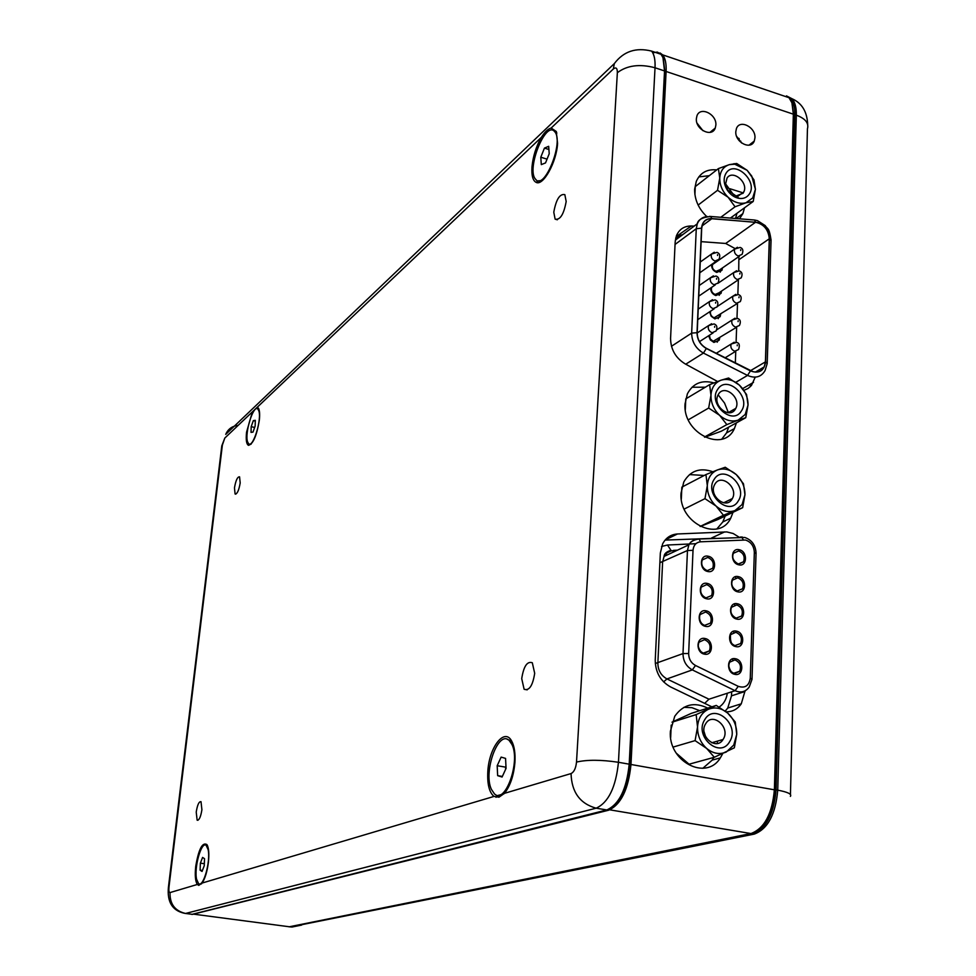 <?xml version="1.0" encoding="UTF-8"?>
<svg xmlns="http://www.w3.org/2000/svg" width="976" height="976" viewBox="0 0 976 976"><rect width="100%" height="100%" fill="white"/><g stroke="black" fill="none" stroke-linecap="round" stroke-linejoin="round"><path stroke-width="1.46" d="M251.088 444.202L250.246 444.19M258.738 410.615C262.19 418.838 252.894 448.826 248.551 443.604L247.623 441.957C244.317 433.539 253.479 404.015 257.871 409.115L258.738 410.615M251.186 426.658L251.027 432.38L253.004 432.087L255.151 426.036L255.309 420.314L253.321 420.644L251.186 426.658L254.651 427.464M255.285 421.095L253.321 420.644M709.418 335.256L710.223 338.965L713.2 341.295L736.575 327.277M710.528 311.222C710.003 314.284 711.211 316.48 714.151 317.798L737.539 303.39M711.797 287.249L711.614 287.615C710.845 290.738 712.004 293.02 715.103 294.484L718.922 292.849L738.503 279.697M715.103 262.751L712.553 264.533C711.809 267.619 712.968 269.888 716.03 271.34L719.849 269.73L739.454 256.176M711.541 264.533C711.516 268.327 713.261 270.95 716.762 272.402L722.008 270.169L722.46 267.912M716.921 261.47L716.225 261.251M708.637 335.756L710.345 339.953L713.932 342.43L719.202 340.16L719.715 337.952M709.589 311.832L711.175 316.248L714.883 318.908L720.142 316.639L720.642 314.418M710.552 288.103C710.748 291.763 712.504 294.24 715.823 295.557L721.081 293.312L721.557 291.08M752.996 371.697C758.059 372.82 761.792 371.234 764.208 366.915L765.404 361.889L769.295 238.803C768.466 229.665 763.879 224.151 755.558 222.26L711.772 218.746C707.38 218.551 704.294 220.43 702.525 224.37L701.707 228.238L697.193 332.743C697.34 339.599 700.402 344.796 706.38 348.322L752.996 371.697M717.201 342.21L718.909 338.452M718.202 318.676L719.849 314.931M719.19 295.325L720.764 291.604M720.178 272.158L721.679 268.461M741.565 192.37L730.011 188.758M750.312 386.691L750.41 384.141M734.952 248.502L725.68 243.463L701.134 241.645M738.71 270.584L738.893 256.566M735.331 363.023L735.758 351.36M736.099 342.125L736.636 327.277M736.978 318.078L737.514 303.414M737.844 294.24L738.381 279.77M735.806 131.614C734.904 142.289 750.898 150.45 754.265 141.081L754.948 137.872C755.827 127.185 739.784 119.035 736.441 128.527L735.806 131.614M696.364 118.718C695.376 129.649 712.004 137.823 715.262 128.063L715.872 125.099C716.835 114.168 700.146 105.981 696.937 115.888L696.364 118.718M716.738 169.897C707.014 168.933 700.182 172.776 696.278 181.414L694.644 189.259C694.546 199.604 698.584 208.705 706.758 216.574M739.54 218.807L742.882 213.61L744.542 207.778M735.562 218.478L736.965 213.293M713.883 382.909C701.878 379.652 693.045 383.287 687.385 393.816L685.042 403.857C682.444 433.088 723.558 453.364 734.379 428.61L736.453 422.852M721.764 439.151L726.583 432.88L728.645 427.159M707.759 708.125C694.253 701.61 683.249 704.33 674.733 716.299L670.402 731.219C667.779 761.304 706.16 781.471 720.337 757.888L722.716 753.655M702.83 768.295L712.212 760.109L713.822 757.413M712.822 471.75C700.024 467.297 690.349 470.688 683.798 481.949L681.053 493.1C678.43 522.697 719.044 542.863 730.719 518.195L733.049 512.278M716.896 528.894L722.826 521.928L725.144 516.048M289.079 926.834L750.947 833.553C764.452 828.453 772.272 813.801 774.395 789.572L793.354 114.18L791.926 102.785L788.998 97.698L781.874 95.282M660.044 52.948L662.606 54.839C665.278 58.084 666.449 63.635 666.108 71.48L630.984 764.476C628.422 789.45 620.943 804.7 608.585 810.226L192.418 914.402M743.004 193.358L742.748 192.662M694.168 226.127L691.337 226.005C684.298 225.968 679.345 229.153 676.502 235.582L675.172 241.889L670.573 338.367C670.719 349.42 675.575 357.924 685.14 363.877L717.531 381.482M743.98 390.315L748.08 388.472L751.459 385.471L755.229 377.151M739.137 537.19L733.196 533.518L726.815 531.92L677.478 533.97C670.841 534.433 665.9 537.727 662.643 543.852L660.349 552.977L655.238 660.069C655.372 672.281 660.496 681.248 670.597 686.945L711.87 706.819M726.168 711.833C732.512 711.846 737.551 709.174 741.284 703.806L745.066 690.825M738.783 138.299L737.917 138.982M741.65 143.021L736.612 136.347M702.988 130.723L697.071 123.208M681.919 235.253L679.686 235.167M691.337 226.005L678.259 235.131M725.217 711.101L727.742 708.051L731.488 695.839L731.597 692.704M732.732 660.667L732.793 658.812M733.696 633.107L733.769 631.179M734.66 605.791L734.733 603.79M735.623 578.707L735.697 576.645M733.513 553.221L733.147 552.453M715.835 538.264L665.107 540.082M785.521 96.514L786.79 96.953L785.521 96.514M792.414 104.383L793.586 114.826L774.663 789.852L793.586 114.826L792.414 104.383M614.563 805.017C623.164 795.94 628.166 782.423 629.581 764.464L664.851 71.651L663.399 58.865L664.851 71.651L629.581 764.464C628.166 782.423 623.164 795.94 614.563 805.017M659.19 53.68L658.056 53.29L659.19 53.68M725.656 502.921L725.473 501.932M704.233 475.458L689.495 474.58M717.372 743.468L717.372 741.15M699.755 710.674L691.923 707.673L683.908 707.332M728.425 412.75L724.534 403.051L718.116 394.804M705.343 387.204L691.984 387.24M734.001 195.407L725.583 183.83M709.32 175.668L698.767 176.912M739.466 706.148L739.527 704.355M521.721 678.625L524.112 689.263C529.212 691.008 532.737 685.689 534.689 673.306L532.31 662.753C527.186 660.996 523.661 666.291 521.721 678.625M196.225 812.069L197.128 820.157C199.141 820.45 200.727 816.973 201.91 809.738L201.007 801.674C198.994 801.381 197.396 804.846 196.225 812.069M234.472 487.866L235.094 494.002C237.18 494.137 238.876 490.452 240.194 482.937L239.559 476.825C237.473 476.691 235.777 480.375 234.472 487.866M553.782 212.207L555.112 219.136C560.126 220.259 563.811 214.391 566.178 201.507L564.848 194.651C559.809 193.541 556.125 199.397 553.782 212.207M504.446 793.342C510.216 786.07 513.705 775.798 514.913 762.5C515.45 753.301 514.376 746.176 511.705 741.15C504.592 727.157 489.11 747.238 487.829 771.321C487.146 784.033 489.208 792.402 494.002 796.428L498.992 797.185L504.446 793.342L571.058 773.565C574.034 772.089 575.852 768.258 576.511 762.073L617.357 72.688C617.357 68.1 616.015 66.868 613.331 68.979L551.147 128.051C548.109 128.795 544.828 131.906 541.326 137.372C536.092 146.51 532.981 156.416 531.969 167.103C531.469 175.534 532.835 180.609 536.08 182.341C543.071 186.489 556.649 162.162 557.577 143.326L556.247 131.455L551.147 128.051M246.562 432.148C245.781 439.81 246.416 444.214 248.49 445.337C253.113 444.056 256.725 435.723 259.311 420.314C259.933 414.495 259.665 410.481 258.494 408.285L257.286 407.212L252.381 411.86L246.562 432.148M202.203 883.024C205.143 878.376 207.217 871.458 208.4 862.296C209.279 853.695 208.791 847.79 206.936 844.594C202.361 841.898 198.628 849.169 195.725 866.42C194.797 875.313 195.334 881.328 197.323 884.463L198.738 885.378L202.203 883.024L494.002 796.428M191.821 914.414L606.816 809.946C619.162 804.407 626.629 789.145 629.203 764.159L664.534 70.955L662.96 57.621L661.033 54.302L657.336 52.082L652.737 52.777M726.242 172.911C735.013 159.43 758.742 181.926 749.043 194.456C746.689 197.616 743.383 198.933 739.125 198.384C734.44 197.53 730.524 194.81 727.364 190.222C723.509 183.756 723.131 177.986 726.242 172.911M743.114 193.211L743.871 191.833C748.507 182.317 732.634 169.263 727.047 178.047L725.595 183.976L727.828 190.235L736.111 195.981L743.114 193.211M753.228 201.446L745.969 202.788L752.716 197.921L755.412 189.295L753.228 201.446L730.414 218.063M718.421 168.58L729.353 164.639C723.484 166.554 720.288 171.032 719.751 178.059C719.702 185.257 722.484 191.638 728.096 197.225C733.952 202.435 739.906 204.289 745.969 202.788L735.05 206.79L728.096 197.225L717.543 190.308L719.751 178.059L718.421 168.58L695.266 186.611L694.912 194.627M729.353 164.639L736.685 163.468L747.14 170.312L753.972 179.852L755.412 189.295L751.764 176.095L747.14 170.312L734.769 164.212L729.353 164.639M717.543 190.308L698.133 205.07M735.05 206.79L720.776 217.282M503.994 793.83L498.468 795.33M511.949 744.493C520.757 761.646 505.08 805.09 494.344 793.744L491.379 789.316C482.998 771.76 498.382 729.34 509.24 740.552L511.949 744.493M497.187 765.721L497.65 775.652L502.079 777.03L506.056 768.38L505.568 758.401L501.127 757.108L497.187 765.721L505.568 767.136L505.666 769.234M507.227 739.308L510.936 740.845L512.412 742.565M502.347 776.432L497.65 775.652M505.958 766.294L505.568 767.136M717.714 389.314C726.852 374.284 751.483 396.915 741.394 410.981C732.427 426.219 707.405 403.43 717.714 389.314M735.257 409.31L735.782 408.383C741.467 398.049 724.619 383.958 718.568 394.048L717.958 395.134C712.419 405.577 729.365 419.399 735.257 409.31M745.749 417.716L738.198 420.119L745.213 414.471L748.031 405.028L745.749 417.716L721.301 431.209L704.855 437.236M709.613 384.654L720.971 380.225C714.859 382.665 711.528 387.667 710.967 395.256C710.894 402.978 713.785 409.664 719.605 415.3C725.693 420.522 731.89 422.132 738.198 420.119L726.839 424.621L719.605 415.3L708.661 408.041L710.967 395.256L709.613 384.654L685.786 398.891L685.311 409.591M720.971 380.225L728.596 378.005L739.442 385.178L746.555 394.487L748.031 405.028C748.043 397.378 745.188 390.766 739.442 385.178C733.44 379.981 727.291 378.322 720.971 380.225M708.661 408.041L688.287 419.814M726.839 424.621L704.452 437.041M201.568 883.853L200.483 884M208.071 849.449C210.926 861.003 203.252 888.258 198.518 883.5L196.591 879.266C193.882 867.53 201.446 840.775 206.204 845.436L208.071 849.449M200.373 863.162L200.104 870.153L202.044 871.446L204.252 865.7L204.521 858.673L202.581 857.428L200.373 863.162L204.338 863.711M206.204 845.436L207.51 845.667M202.422 870.47L200.104 870.153M704.696 719.763C714.408 702.22 740.43 724.985 729.719 741.54C720.19 759.316 693.753 736.416 704.696 719.763M723.265 739.149C730.792 727.571 712.651 711.516 705.721 723.68L705.636 723.814C698.072 735.282 716.006 751.41 723.033 739.515L723.265 739.149M705.648 736.831L704.099 731.841M714.322 757.278L706.636 748.421C713.078 753.631 719.629 754.826 726.315 751.996L733.757 745.054L736.746 734.318L734.342 747.811L714.322 757.278L689.068 764.208L676.197 753.106M716.274 705.416L727.706 713.114C721.362 707.917 714.847 706.673 708.161 709.381C701.683 712.663 698.145 718.531 697.535 726.998C697.45 735.587 700.487 742.724 706.636 748.421L695.095 740.625L697.535 726.998L696.156 714.591L716.274 705.416L691.179 713.407L672.061 722.106M671.22 725.107L670.671 737.551M696.156 714.591L672.025 722.216M695.095 740.625L673.147 747.067M735.233 721.984L736.746 734.318C736.782 725.827 733.769 718.763 727.706 713.114L735.233 721.984M554.588 131.589C564.384 141.069 544.388 191.064 535.678 179.34L535.495 179.12C526.113 169.263 545.645 120.158 554.588 131.589L556.845 133.102M542.327 180.548L538.618 180.853M540.789 157.221L541.314 164.615L545.535 162.907L549.22 153.732L548.671 146.315L544.437 148.108L540.789 157.221L547.048 159.149M548.902 149.487L544.437 148.108M739.198 138.775L738.246 139.47M786.485 95.88L790.475 98.198C793.537 101.504 794.989 107.006 794.842 114.68L776.066 789.865C773.944 814.082 766.123 828.734 752.606 833.821L289.177 926.834M761.914 826.355C769.625 817.254 773.883 805.09 774.663 789.852L777.738 790.157L796.331 115.18L655.03 67.759L618.455 762.28C615.844 787.315 608.402 802.626 596.141 808.189L185.538 913.463L183.842 913.158M714.164 479.362C723.46 463.661 748.47 486.341 738.21 501.066C729.096 516.987 703.684 494.149 714.164 479.362M731.988 499.212L732.366 498.553C738.6 487.878 721.313 473.214 715.042 483.925L714.566 484.755C708.503 495.54 725.876 509.911 731.988 499.212M742.651 507.691L734.952 510.57L742.089 504.568L744.956 494.783L742.651 507.691L717.897 519.513L700.207 526.491M681.834 487.475L681.321 498.992M705.941 474.568L717.482 469.932C711.272 472.591 707.881 477.825 707.307 485.645C707.234 493.6 710.162 500.407 716.067 506.056C722.252 511.278 728.547 512.778 734.952 510.57L723.436 515.267L716.067 506.056L704.965 498.663L707.307 485.645L705.941 474.568L681.919 487.097M717.482 469.932L725.241 467.26L736.246 474.568L743.468 483.767L744.956 494.783C744.969 486.914 742.077 480.168 736.246 474.568C730.146 469.358 723.899 467.821 717.482 469.932M704.965 498.663L684.176 509.069M723.436 515.267L700.097 526.442M712.553 264.533L734.635 249.087L740.15 247.416C742.956 248.392 743.578 250.722 742.041 254.394L738.185 256.017C735.074 254.529 733.891 252.211 734.635 249.087L737.429 247.27M740.699 250.515L740.723 249.649L740.699 250.515M717.824 283.394L733.757 272.536L739.271 270.889C742.126 271.95 742.76 274.293 741.187 277.892L737.319 279.539C734.184 278.038 733 275.708 733.757 272.536L736.636 270.718M739.832 274.036L739.869 273.17L739.832 274.036M717.348 306.464L732.891 296.192L738.393 294.545C741.272 295.582 741.906 297.936 740.32 301.584L736.453 303.243C733.281 301.743 732.098 299.388 732.891 296.192L735.843 294.362M738.978 297.753L739.003 296.875L738.978 297.753M716.738 329.815L732.012 320.03L737.502 318.383C740.43 319.469 741.065 321.836 739.442 325.472L735.575 327.131C732.378 325.642 731.183 323.263 732.012 320.03L735.05 318.2M738.1 321.653L738.137 320.775L738.1 321.653M716.213 353.312L731.122 344.052L736.599 342.417C739.357 342.942 740.003 345.321 738.551 349.554L734.684 351.226C731.463 349.725 730.268 347.334 731.122 344.052L734.245 342.222M737.222 345.76L737.258 344.87L737.222 345.76M697.193 332.975L708.491 325.642L714.042 323.922C716.97 325.008 717.641 327.363 716.055 330.998L712.102 332.743C708.905 331.267 707.698 328.9 708.491 325.642L711.626 323.739M714.627 327.228L714.664 326.338L714.627 327.228M698.218 309.136L709.479 301.608L715.03 299.876C717.921 300.937 718.592 303.28 717.031 306.915L713.09 308.648C709.906 307.172 708.71 304.817 709.479 301.608L712.529 299.705M715.603 303.121L715.628 302.243L715.603 303.121M699.243 285.492L710.455 277.757L716.018 276.025C718.861 277.038 719.532 279.38 718.007 283.028L714.054 284.748C710.906 283.272 709.711 280.942 710.455 277.757L713.419 275.866M716.567 279.209L716.591 278.343L716.567 279.209M700.256 262.032L711.419 254.102L716.982 252.369C719.812 253.406 720.471 255.736 718.958 259.335L715.018 261.043C711.907 259.567 710.699 257.261 711.419 254.102L714.298 252.223M717.519 255.492L717.555 254.626L717.519 255.492M750.446 370.697L765.404 361.889M758.01 222.565L711.736 218.563C705.672 218.539 702.269 221.747 701.549 228.189L697.023 332.694C697.181 339.648 700.28 344.906 706.343 348.481L750.459 370.892C759.084 373.942 764.123 370.953 765.562 361.937L769.454 238.852C768.99 230.97 765.172 225.529 758.01 222.565M753.191 219.905L754.485 220.015L755.534 222.077M765.562 361.937L767.209 363.536L765.062 370.575C761.146 377.114 755.302 378.737 747.531 375.431L703.428 353.08C695.766 348.566 691.838 341.905 691.655 333.109L696.266 228.713L675.05 244.439M701.549 228.189L696.266 228.713L697.291 223.797C699.219 219.356 702.561 216.928 707.307 216.526M683.139 234.338L675.746 237.912M697.023 332.694L691.655 333.109L671.476 346.273M706.343 348.481L703.428 353.08L685.738 364.194M750.459 370.892L747.531 375.431L735.843 382.287M676.234 236.277L682.675 234.679M709.406 216.391L710.711 216.477L711.736 218.563M769.454 238.852L771.052 240.633L767.221 362.962M702.025 225.956L711.772 218.746M725.68 243.463L755.558 222.26M739.113 259.579L769.295 238.803M676.758 235.899L675.66 238.29M774.663 789.852L618.455 762.28C601.082 759.694 587.101 759.621 576.511 762.073M750.947 833.553L608.085 809.543M289.494 926.785L193.504 914.146M711.626 537.959L724.704 531.883M731.488 695.839L745.042 691.472M665.327 539.826L677.478 533.97M738.564 564.165L743.541 561.761C745.176 556.723 743.566 553.111 738.686 550.928L733.33 553.307C731.732 558.345 733.366 561.944 738.222 564.104M739.271 549.744C747.884 551.342 747.36 567.117 738.747 564.811C730.072 563.213 730.658 547.377 739.271 549.744M737.087 591.029L742.59 588.772C744.285 583.66 742.675 580.012 737.746 577.816L732.39 580.195C730.743 585.307 732.366 588.943 737.283 591.114M738.332 576.633C746.982 578.195 746.457 594.091 737.795 591.834C729.096 590.285 729.67 574.315 738.332 576.633M735.941 618.223L741.626 616.027C743.395 610.854 741.784 607.157 736.795 604.937L731.463 607.316C729.731 612.489 731.353 616.173 736.331 618.357M737.38 603.766C746.079 605.279 745.554 621.322 736.843 619.101C728.096 617.601 728.694 601.497 737.38 603.766M734.794 645.648L740.65 643.526C742.492 638.28 740.894 634.534 735.843 632.314L730.512 634.681C728.718 639.914 730.341 643.648 735.367 645.844M736.429 631.13C745.164 632.594 744.627 648.772 735.892 646.612C727.096 645.16 727.693 628.91 736.429 631.13M734.538 673.599L739.649 671.268C741.577 665.949 739.991 662.167 734.879 659.922L729.572 662.265C727.693 667.584 729.304 671.354 734.403 673.562M735.465 658.751C744.249 660.154 743.7 676.478 734.916 674.355C726.095 672.964 726.693 656.567 735.465 658.751M704.123 653.395L709.369 650.882C711.15 645.6 709.515 641.866 704.465 639.683L698.95 642.22C697.218 647.503 698.877 651.212 703.916 653.359M705.038 638.511C713.932 639.963 713.31 656.311 704.416 654.14C695.473 652.7 696.156 636.267 705.038 638.511M704.538 625.421L710.491 623.091C712.212 617.881 710.565 614.197 705.563 612.025L700.048 614.575C698.377 619.784 700.036 623.457 705.026 625.592M706.148 610.842C714.993 612.355 714.371 628.568 705.526 626.348C696.632 624.847 697.303 608.56 706.148 610.842M705.831 597.946L711.602 595.555C713.249 590.419 711.602 586.771 706.661 584.624L701.134 587.162C699.536 592.298 701.195 595.933 706.124 598.056M707.234 583.428C716.042 584.99 715.432 601.057 706.624 598.788C697.767 597.239 698.438 581.11 707.234 583.428M707.112 570.704L712.7 568.264C714.286 563.189 712.626 559.59 707.746 557.442L702.208 559.992C700.683 565.067 702.342 568.654 707.21 570.765M708.32 556.259C717.079 557.869 716.469 573.79 707.71 571.485C698.901 569.886 699.56 553.892 708.32 556.259M745.505 540.033L700.585 541.802C696.071 542.363 693.546 545.194 693.021 550.305L688.653 653.493C688.727 658.922 691.008 662.924 695.485 665.473L738.246 686.335C745.042 688.483 749.056 685.774 750.263 678.21L754.338 552.44C753.984 546.084 751.044 541.936 745.505 540.033M741.577 537.007L742.48 537.105M740.406 536.995L741.711 537.081L743.273 539.826M661.545 546.487L667.486 545.023L695.925 543.693M727.169 694.143C726.132 699.877 723.46 704.184 719.178 707.075M676.856 550.452L671.268 550.842L667.072 552.758L664.058 556.43L662.619 562.017L657.861 662.985C657.934 670.231 660.972 675.538 666.962 678.93L708.966 699.206L704.672 703.354M750.263 678.21L752.008 679.308L749.251 686.97C745.64 691.899 740.906 693.143 735.062 690.703L692.326 669.902C686.213 666.425 683.115 660.984 683.005 653.591L687.458 550.513L659.886 562.725M693.021 550.305L687.458 550.513L688.897 544.815L690.776 542.144L693.96 539.85L697.779 538.947L699.06 539.033L700.585 541.802M688.653 653.493L683.005 653.591L655.299 663.521M695.485 665.473L692.326 669.902L666.962 678.93L663.595 681.882M738.246 686.335L735.062 690.703L708.966 699.206M667.486 545.023L671.293 550.83M754.338 552.44L756.046 553.746L752.02 678.942M661.033 54.302L651.59 51.106C654.237 54.351 655.384 59.902 655.03 67.759C639.646 63.721 627.092 65.355 617.357 72.688M606.816 809.946L596.141 808.189C579.976 803.675 571.619 792.134 571.058 773.565M192.614 914.366L185.538 913.463C174.924 910.95 169.739 903.983 170.019 892.576L197.323 884.463M541.326 137.372L257.286 407.212M252.381 411.86L224.797 438.065L222.369 445.105L168.994 886.94C168.641 890.637 168.982 892.515 170.019 892.576M168.36 887.782L168.994 886.94M613.331 68.979L614.331 63.599L225.724 434.381C228.042 429.025 232.178 426.036 238.12 425.414M221.601 447.459L222.369 445.105M224.797 438.065L221.796 445.825L168.433 887.172C167.055 901.556 172.057 910.181 183.464 913.06M790.438 794.488L807.445 128.795C809.031 123.061 805.322 118.523 796.331 115.18C796.477 107.506 795.013 102.004 791.951 98.698L787.181 96.246M290.299 926.98L754.265 834.102L752.191 833.248M754.265 834.102C767.795 829.014 775.615 814.362 777.738 790.157C787.827 792.061 792.048 794.135 790.389 796.379M301.694 925.077L291.751 927.078L290.384 926.602M740.845 141.227L739.149 140.678M716.299 261.202L699.792 272.768M715.249 284.907L698.779 296.118M714.188 308.794L697.767 319.652M713.114 332.889L699.475 341.624M735.599 351.36L725.07 357.814M755.375 372.088L764.208 366.915M771.077 240.023C768.99 226.42 767.465 229.592 765.269 225.639L757.51 220.661L754.485 220.015L710.711 216.477C702.415 217.306 697.95 219.746 697.291 223.797L675.319 240.157M720.288 293.849L721.081 293.312M719.349 317.163L720.142 316.639M718.409 340.661L719.202 340.16M721.215 270.718L722.008 270.169M749.007 145.168L754.265 141.081M709.942 132.394L715.262 128.063M736.111 218.526L742.882 213.61M726.583 432.88L734.379 428.61M712.212 760.109L720.337 757.888M722.826 521.928L730.719 518.195M788.998 97.698L662.606 54.839M727.742 708.051L741.284 703.806M742.675 388.607L753.496 382.348M738.21 564.067L743.541 561.761L738.551 564.152C733.403 561.298 731.671 557.686 733.33 553.307M733.635 673.318L739.649 671.268L734.696 673.623C730.06 673.635 727.096 663.131 729.572 662.265M703.232 653.139L709.369 650.882L704.208 653.42C700.39 653.554 696.242 644.404 698.95 642.22M756.071 553.307C755.68 545.267 751.91 539.984 744.761 537.459L699.06 539.033C693.826 539.728 690.435 541.656 688.897 544.815L664.058 556.43C664.217 553.77 666.352 551.794 670.451 550.501M673.452 550.354L677.49 550.159M707.527 570.814C702.574 568.41 700.805 564.811 702.208 559.992M706.429 598.105C701.524 595.872 699.755 592.225 701.134 587.162M705.331 625.64C703.733 626.311 697.877 621.358 700.048 614.575M735.672 645.892C731.707 645.49 729.987 641.757 730.512 634.681M736.648 618.406C731.549 615.832 729.816 612.135 731.463 607.316M737.6 591.163C732.464 588.406 730.731 584.746 732.39 580.195M527.211 689.849L524.112 689.263M197.933 820.279L197.128 820.157M235.814 494.149L235.094 494.002M557.333 219.783L555.112 219.136M498.687 795.159L495.991 797.294M538.935 180.658L536.08 182.341M651.59 51.106C635.962 47.19 623.542 51.35 614.331 63.599M556.515 132.114L556.247 131.455M738.198 196.042L743.871 191.833M734.769 164.212L733.989 163.651M736.111 195.981L739.125 198.384M509.24 740.552L510.936 740.845M728.072 412.738L735.782 408.383M711.724 742.773L723.033 739.515M807.689 124.574C807.164 111.691 801.918 103.066 791.951 98.698L790.475 98.198M723.704 502.799L732.366 498.553"/></g></svg>
